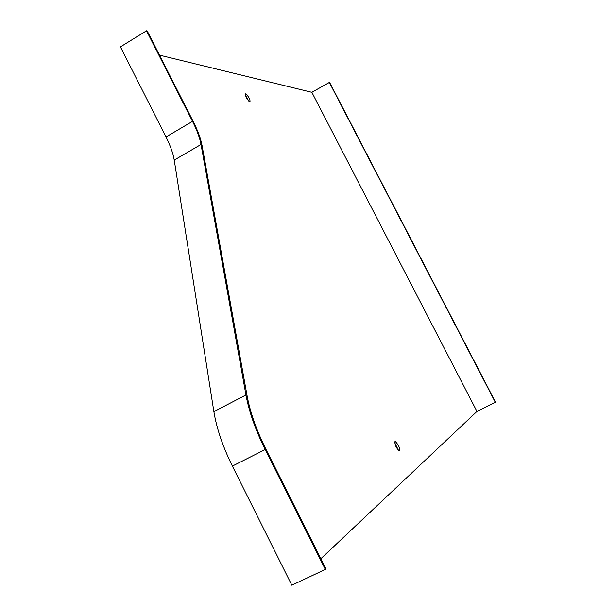 <?xml version="1.0" encoding="UTF-8"?>
<svg xmlns="http://www.w3.org/2000/svg" width="616" height="616" viewBox="0 0 616 616"><rect width="100%" height="100%" fill="white"/><g stroke="black" fill="none" stroke-linecap="round" stroke-linejoin="round"><path stroke-width="0.92" d="M146.508 30.8L192.523 121.344C196.943 130.107 199.776 137.815 201.024 144.483L245.953 394.972C249.056 411.75 255.463 429.937 265.165 449.541L325.333 569.423L291.83 585.2L232.378 466.089C222.8 446.608 216.632 428.451 213.875 411.634L174.236 160.083C173.119 153.384 170.378 145.676 166.004 136.96L120.436 46.87L146.508 30.8L147.224 31L193.185 121.429C197.79 130.569 200.754 138.615 202.063 145.576L247.131 396.003C250.173 412.343 256.418 430.053 265.858 449.133L325.933 568.822L325.333 569.423M159.482 55.124L311.85 92.308L329.56 82.321L495.564 402.225L476.953 411.434L320.859 558.712M245.33 95.11L249.018 101.432M394.725 442.719L398.437 450.304M245.715 93.863C248.864 96.727 250.281 99.43 249.98 101.971C246.854 99.322 245.391 96.612 245.591 93.848L245.715 93.863M394.964 441.633L395.426 441.58C398.945 445.407 400.177 448.463 399.122 450.758C396.15 447.863 394.764 444.821 394.964 441.633M476.953 411.434L311.85 92.308M495.372 402.41L329.229 82.228M166.004 136.96L192.523 121.344M232.378 466.089L265.165 449.541M213.875 411.634L245.953 394.972M174.236 160.083L201.024 144.483M395.426 441.58L394.787 441.895"/></g></svg>
